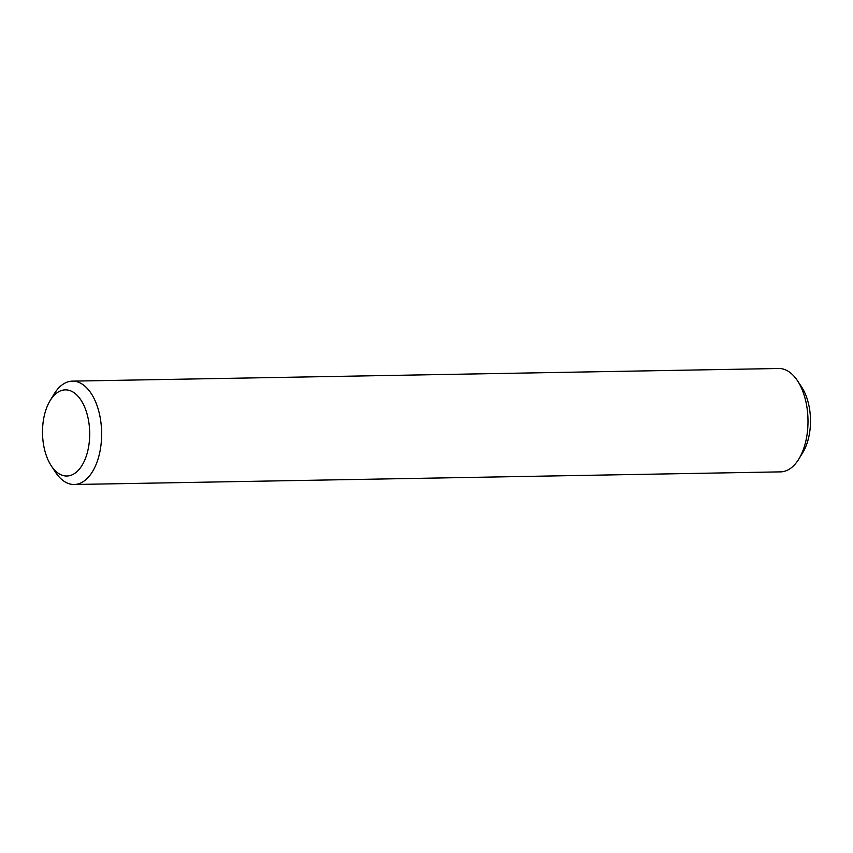 <?xml version="1.0" encoding="UTF-8"?>
<svg xmlns="http://www.w3.org/2000/svg" width="853" height="853" viewBox="0 0 853 853"><rect width="100%" height="100%" fill="white"/><g stroke="black" fill="none" stroke-linecap="round" stroke-linejoin="round"><path stroke-width="1.28" d="M51.255 465.791L55.498 472.231A51.692 28.309 -91 0 0 74.243 484.504A51.692 28.309 -91 0 0 98.628 457.037A51.692 28.309 -91 0 0 96.549 404.247A51.692 28.309 -91 0 0 72.388 381.131A51.692 28.309 -91 0 0 54.102 394.065L50.092 400.654A43.076 23.585 -91 0 0 46.744 456.76A43.076 23.585 -91 0 0 51.255 465.791A43.076 23.585 -91 0 0 82.176 465.141A43.076 23.585 -91 0 0 85.471 409.141A43.076 23.585 -91 0 0 50.092 400.654M74.243 484.504L780.612 471.869A51.692 28.309 -91 0 0 798.898 458.935A51.692 28.309 -91 0 0 802.918 391.612A51.692 28.309 -91 0 0 797.502 380.769A51.692 28.309 -91 0 0 778.757 368.496L72.388 381.131M798.898 458.935L802.908 452.346A43.076 23.585 -91 0 0 806.256 396.24A43.076 23.585 -91 0 0 801.745 387.209L797.502 380.769"/></g></svg>

